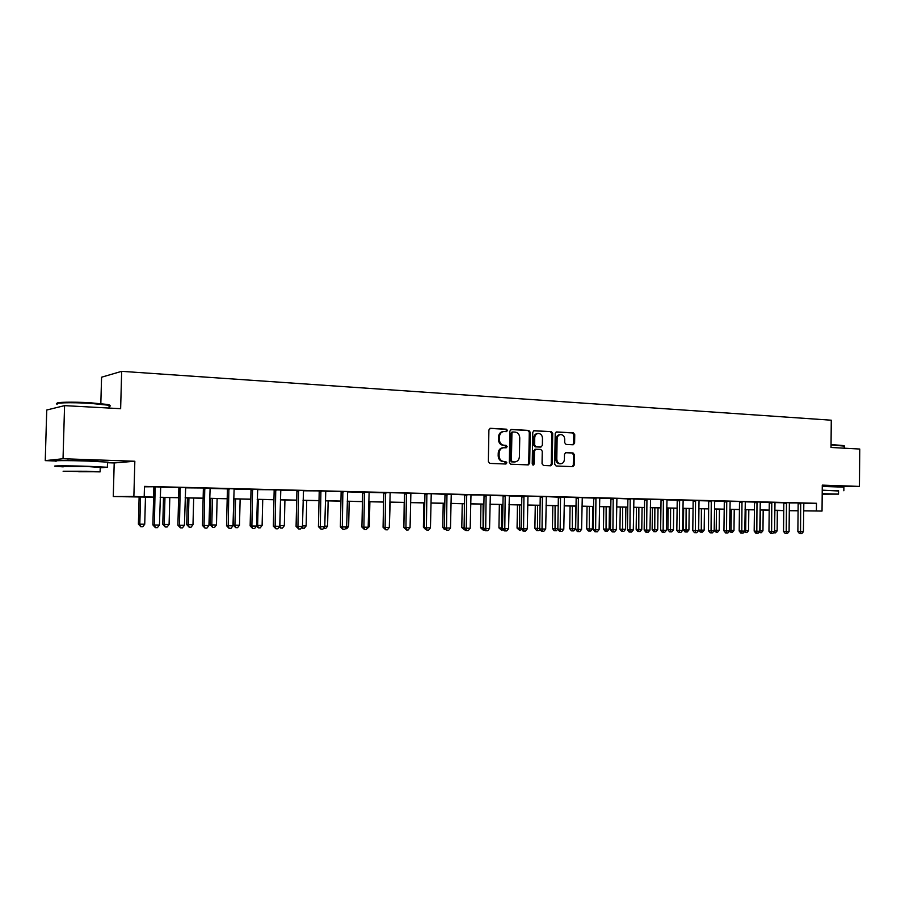 <?xml version="1.0" encoding="UTF-8"?>
<svg xmlns="http://www.w3.org/2000/svg" width="905" height="905" viewBox="0 0 905 905"><rect width="100%" height="100%" fill="white"/><g stroke="black" fill="none" stroke-linecap="round" stroke-linejoin="round"><path stroke-width="1.36" d="M507.445 430.463L506.427 429.185L490.453 428.314L488.904 429.988L488.327 461.573L489.82 463.394L505.895 464.016L506.879 462.84L505.85 461.584L503.791 461.493C500.895 461.041 499.322 459.106 499.096 455.713L499.141 453.088C499.436 449.943 500.918 448.156 503.61 447.726L506.189 447.817L507.162 446.64L506.144 445.373L504.085 445.283C501.189 444.808 499.617 442.862 499.379 439.457L499.436 436.844C499.718 433.733 501.178 431.957 503.825 431.515L506.495 431.628L507.445 430.463M505.929 431.595L506.529 430.542L505.51 429.264L489.877 428.404M505.25 463.994L505.963 462.885L503.791 461.493M505.601 447.794L506.246 446.708L504.085 445.283M835.27 486.37L822.272 485.815M95.907 461.312L97.966 460.939L86.02 460.283L67.977 460.566M573.17 444.762L574.607 443.145L574.743 434.626L573.363 432.862L556.518 431.945L555.206 433.563L554.708 464.231L556.1 465.996L572.922 466.652L574.256 465.012L574.426 454.706L573.046 452.952L565.806 452.636L564.482 454.265L564.392 459.401C564.166 461.98 562.967 463.451 560.806 463.779C558.351 463.575 557.016 462.002 556.79 459.073L557.118 438.902C557.344 436.357 558.509 434.909 560.625 434.558C563.114 434.751 564.482 436.323 564.72 439.298L564.663 442.647L566.055 444.412L573.17 444.762M803.776 503.225L816.48 503.282L816.4 510.94L822.034 511.065L803.606 510.861M64.572 405.632L63.033 458.745L45.25 460.622L46.743 410.01L64.572 405.632L120.637 408.687L121.666 371.333L831.276 420.203L831.016 447.466L859.75 449.038L859.422 486.404L822.283 485.114L822.034 511.065M107.503 462.727L114.2 462.953L134.834 461.245L63.033 458.745M134.834 461.245L133.872 496.472L153.624 497.105M816.48 503.282L144.472 486.37L144.2 496.698M530.217 432.217L528.78 430.418L511.382 429.456L509.866 431.119L509.311 462.41L510.771 464.208L528.294 464.899L529.685 463.236L530.217 432.217L529.278 432.285L527.853 430.486L510.816 429.558M534.255 430.712L551.303 431.651L552.706 433.427L552.197 464.129L550.84 465.781L543.464 465.498L542.05 463.722L542.253 451.21L540.839 449.434L535.851 449.208L534.493 450.86L534.267 463.926L533.305 465.091L532.231 463.846L532.762 432.352L533.927 430.735M835.881 486.641L859.422 486.404M144.461 486.811L153.624 486.743M160.57 487.218L178.613 487.365M185.525 487.84L203.127 487.987M209.994 488.451L227.279 488.881M234.01 489.051L250.877 489.469M257.563 489.639L273.932 489.763M280.686 490.216L296.67 490.329M303.379 490.793L318.99 490.895M325.664 491.347L340.902 491.449M347.531 491.89L362.52 492.263M369.014 492.433L383.652 492.795M390.225 492.682L404.32 493.033M410.949 493.202L424.728 493.553M431.323 493.711L444.875 494.322M451.335 494.221L464.57 494.82M470.905 494.978L483.858 495.035M490.239 495.465L502.988 495.782M509.244 495.94L521.71 496.245M528.034 496.144L540.047 496.449M546.405 496.607L558.238 497.162M564.482 497.06L576.055 497.603M582.175 497.761L593.578 498.044M599.676 498.191L610.751 498.225M616.972 498.384L627.799 498.904M633.817 499.051L644.496 499.322M650.491 499.47L660.865 499.492M666.906 499.877L677.121 500.137M683.06 500.284L693.06 500.533M698.954 500.68L708.751 500.929M714.622 501.076L724.136 501.087M730.041 501.461L739.362 501.472M745.234 501.834L754.419 502.06M760.189 502.207L769.126 502.218M774.929 502.58L783.73 502.795M789.454 502.942L798.018 502.942M160.66 486.992L153.646 486.811M185.616 487.614L178.636 487.444M210.084 488.236L203.15 488.055M234.101 488.836L227.2 488.655M257.654 489.424L250.798 489.254M280.776 490.001L273.955 489.831M303.469 490.578L296.693 490.408M325.743 491.132L319.013 490.963M347.622 491.687L340.925 491.517M369.104 492.218L362.441 492.048M390.202 492.75L383.584 492.58M410.927 493.27L404.354 493.101M431.289 493.779L424.75 493.621M451.301 494.288L444.808 494.119M470.973 494.775L464.514 494.616M490.306 495.261L483.881 495.103M509.323 495.736L502.92 495.578M528.011 496.212L521.653 496.053M546.382 496.664L540.07 496.506M564.46 497.128L558.181 496.969M582.243 497.569L575.999 497.411M599.732 497.999L593.522 497.852M616.95 498.44L610.773 498.282M633.885 498.859L627.742 498.712M650.559 499.277L644.439 499.13M666.962 499.684L660.888 499.537M683.117 500.092L677.076 499.945M699.022 500.488L693.004 500.352M714.679 500.884L708.694 500.748M730.097 501.268L724.147 501.132M745.29 501.642L739.374 501.517M760.245 502.026L754.363 501.89M774.985 502.388L769.137 502.264M789.081 531.563L787.384 533.531L786.23 533.52L786.479 503.406L783.821 503.395L783.526 531.45L789.081 531.563L789.375 503.485L789.522 502.716L791.4 502.761L783.685 502.626M803.821 503.112L798.029 502.988M121.666 371.333L101.575 377.204L100.828 403.551M783.741 510.635L777.508 510.511L783.741 510.578M153.624 497.207L113.272 496.562L133.872 496.472M114.2 462.953L113.272 496.562M45.25 460.622L54.832 460.95M798.086 510.793L789.296 510.703M803.606 510.805L816.4 510.94M160.174 497.252L178.613 497.637M185.14 497.773L203.139 498.157M209.621 498.293L227.189 498.666M233.648 498.802L250.787 499.164M257.212 499.3L273.955 499.651M280.346 499.786L296.693 500.126M303.051 500.261L319.013 500.601M325.336 500.737L340.925 501.065M347.226 501.2L362.452 501.517M368.72 501.653L383.596 501.97M389.829 502.094L404.365 502.399M410.565 502.535L424.773 502.841M430.938 502.965L444.819 503.259M450.962 503.384L464.537 503.678M470.634 503.802L483.904 504.085M489.978 504.209L502.954 504.481M508.995 504.617L521.676 504.877M527.694 505.013L540.093 505.273M546.077 505.397L558.215 505.657M564.166 505.782L576.033 506.031M581.96 506.155L593.556 506.404M599.461 506.529L610.807 506.766M616.678 506.891L627.787 507.117M633.613 507.241L644.484 507.479M650.299 507.592L660.933 507.818M666.714 507.943L677.121 508.169M682.868 508.282L693.06 508.497M698.773 508.621L708.751 508.836M714.441 508.949L724.204 509.153M729.871 509.277L739.43 509.481M745.064 509.594L754.419 509.798M760.03 509.911L769.193 510.103M774.771 510.228L783.741 510.42M789.296 510.533L798.086 510.714M789.296 510.646L792.95 510.68L789.296 510.601M783.741 510.488L774.771 510.296M769.193 510.182L760.03 509.99M754.419 509.866L745.064 509.673M739.43 509.56L729.871 509.357M724.204 509.232L714.441 509.029M708.751 508.904L698.773 508.701M693.06 508.576L682.868 508.361M677.121 508.237L666.714 508.022M660.933 507.897L650.299 507.671M644.484 507.558L633.613 507.32M627.787 507.207L616.678 506.97M610.807 506.845L599.449 506.608M593.556 506.483L581.949 506.234M576.033 506.11L564.166 505.861M558.215 505.737L546.077 505.476M540.093 505.352L527.694 505.092M521.676 504.967L508.995 504.696M502.954 504.571L489.978 504.3M483.904 504.164L470.634 503.893M464.525 503.757L450.962 503.474M444.819 503.35L430.938 503.056M424.773 502.92L410.565 502.626M404.365 502.49L389.829 502.185M383.596 502.06L368.708 501.743M362.452 501.608L347.226 501.291M340.925 501.155L325.336 500.827M319.013 500.691L303.051 500.352M296.693 500.227L280.346 499.877M273.955 499.741L257.212 499.39M250.787 499.255L233.637 498.893M227.189 498.757L209.621 498.384M203.139 498.248L185.129 497.874M178.613 497.739L160.174 497.343M503.825 431.515L502.92 431.595C500.273 432.036 498.802 433.812 498.519 436.911L499.436 436.844M503.169 445.339C500.273 444.864 498.712 442.93 498.474 439.525L498.519 436.911M503.123 447.771L502.694 447.783C500.013 448.213 498.519 449.989 498.236 453.134L499.141 453.088M502.886 461.539C499.979 461.086 498.417 459.152 498.18 455.758L498.236 453.134M527.683 464.876L528.746 463.269L529.278 432.285M512.965 431.979L511.913 433.133L511.427 460.588L512.445 461.844L514.968 461.935C517.649 461.516 519.142 459.729 519.425 456.584L519.753 437.884C519.527 434.513 517.988 432.579 515.115 432.092L512.965 431.979M512.728 432.002L510.986 433.212L511.913 433.133M514.357 461.946L511.529 461.889L510.511 460.622L510.986 433.212M533.701 430.814L551.303 431.651M550.206 465.758L551.247 464.163L551.756 433.506L550.353 431.719M535.726 449.219L533.554 450.905L533.339 463.971L534.267 463.926M532.83 464.978L533.339 463.971M542.468 438.235C542.231 435.226 540.839 433.631 538.283 433.45C536.133 433.812 534.946 435.271 534.719 437.839L534.595 445.011L536.02 446.798L541.009 447.025L542.355 445.384L542.468 438.235M538.283 433.45L537.355 433.518C535.194 433.88 534.007 435.339 533.78 437.896L534.719 437.839M540.206 447.07L535.081 446.855L533.656 445.068L533.78 437.896M560.625 434.558L559.675 434.626C557.559 434.988 556.394 436.425 556.168 438.97L557.118 438.902M560.806 463.779L559.856 463.824C557.401 463.609 556.066 462.048 555.84 459.118L556.168 438.97M572.277 466.629L573.295 465.046L573.465 454.751L572.084 453.009L565.455 452.704M572.707 444.74L573.646 443.201L573.781 434.694L572.401 432.929L556.123 432.036M139.132 496.902L138.397 524.097L139.811 524.176L144.732 524.221L145.467 497.037M140.547 496.935L139.811 524.176L140.795 526.733L138.397 524.097M144.732 524.221L142.764 526.755L140.795 526.733M155.366 487.806L153.873 487.84L152.877 524.911L154.382 525.002L155.151 486.777M159.438 525.047L157.402 527.66L155.377 527.649L154.382 525.002L159.438 525.047L160.694 486.913M153.873 487.84L153.748 487.071L155.241 487.037M155.377 527.649L152.877 524.911M163.5 497.411L162.787 524.346L164.257 524.436L169.088 524.481L169.801 497.546M164.97 497.445L164.257 524.436L165.196 526.97L162.787 524.346M169.088 524.481L167.131 526.993L165.196 526.97M187.414 497.92L186.724 524.606L188.251 524.685L192.991 524.73L193.681 498.055M188.941 497.954L188.251 524.685L189.156 527.196L186.724 524.606M192.991 524.73L191.046 527.219L189.156 527.196M210.876 498.417L210.22 524.855L211.804 524.934L216.465 524.979L217.121 498.542M212.471 498.451L211.804 524.934L212.664 527.423L210.22 524.855M216.465 524.979L214.519 527.445L212.664 527.423M180.423 488.429L178.862 488.451L177.9 525.172L179.473 525.262L180.208 487.41M184.428 525.307L182.403 527.898L180.423 527.875L179.473 525.262L184.428 525.307L185.649 487.546M178.862 488.451L178.738 487.705L180.299 487.671M180.423 527.875L177.9 525.172M204.994 489.028L203.365 489.062L202.449 525.432L204.066 525.511L204.779 488.021M208.931 525.567L206.917 528.124L204.983 528.113L204.066 525.511L208.931 525.567L210.118 488.157M203.365 489.062L203.24 488.315L204.869 488.281M204.983 528.113L202.449 525.432M229.101 489.628L227.415 489.65L226.522 525.681L228.207 525.76L228.886 488.632M232.981 525.816L230.979 528.35L229.067 528.328L228.207 525.76L232.981 525.816L234.124 488.757M227.415 489.65L227.178 488.587M229.067 528.328L226.522 525.681M233.931 498.904L233.286 525.104L234.927 525.183L239.497 525.228L240.13 499.028M235.572 498.938L234.927 525.183L235.741 527.649L233.286 525.104M239.497 525.228L237.574 527.672L235.741 527.649M252.755 490.216L251.002 490.239L250.142 525.918L251.884 526.009L252.54 489.22M256.568 526.054L254.577 528.565L252.71 528.554L251.884 526.009L256.568 526.054L257.687 489.356M251.002 490.239L250.776 489.175M252.71 528.554L250.142 525.918M57.298 403.37C54.911 402.114 73.011 401.752 89.957 402.736L107.706 404.478C109.799 404.908 110.252 405.282 109.098 405.598M109.075 406.368C110.749 406.074 110.761 405.712 109.098 405.282L90.093 403.325C71.404 402.227 52.117 402.77 57.173 404.207M100.229 467.795L107.378 467.263L88.317 466.313C68.599 465.656 48.893 465.702 55.997 466.369L63.237 466.856M107.514 462.602C109.188 462.489 109.188 462.331 107.525 462.127L88.464 461.098C68.746 460.396 49.051 460.498 56.144 461.233M63.248 466.505L86.473 466.46L100.24 467.455M86.337 471.245L63.112 471.234L100.116 471.878L86.337 471.245M78.735 471.765L93.577 471.765L78.735 471.765M831.05 444.536L843.901 445.611M844.252 446.097L831.039 444.955M838.55 490.996L822.238 490.159M843.879 487.15L822.272 486.404M822.238 490.261L838.55 490.77M822.192 494.153L838.528 494.119L822.204 493.7M822.192 494.073L833.697 494.062L822.204 493.791M258.253 499.413L257.62 525.42L262.111 525.466L262.733 499.503M256.59 525.375L257.62 525.42L258.4 527.864L256.511 526.144M262.111 525.466L260.199 527.887L258.4 527.864M280.516 499.888L279.917 525.658L284.328 525.703L284.928 499.979M279.736 525.647L280.663 528.079L279.181 526.97M284.328 525.703L282.428 528.101L280.663 528.079M302.462 525.896L306.15 525.929L306.727 500.431M306.15 525.929L304.261 528.305L301.456 527.773M302.519 528.294L302.123 526.936M324.771 526.133L327.587 526.167L328.142 500.884M327.587 526.167L325.698 528.52L323.39 528.475M324.001 528.497L323.832 527.92M346.683 526.359L348.651 526.382L349.194 501.325M348.651 526.382L346.773 528.712L345.291 528.701M275.957 490.781L274.158 490.804L273.333 526.167L275.131 526.246L275.754 489.809M279.724 526.291L277.745 528.78L275.912 528.769L275.131 526.246L279.724 526.291L280.799 489.933M274.158 490.804L274.045 490.08L275.844 490.058M275.912 528.769L273.333 526.167M298.74 491.347L296.897 491.37L296.082 526.393L297.937 526.484L298.548 490.374M302.451 526.529L300.483 528.995L298.684 528.984L297.937 526.484L302.451 526.529L303.492 490.499M296.897 491.37L296.783 490.646L298.627 490.623M298.684 528.984L296.082 526.393M321.105 491.901L319.205 491.924L318.424 526.631L320.325 526.71L320.913 490.94M324.759 526.767L322.802 529.21L321.037 529.187L320.325 526.71L324.759 526.767L325.766 491.064M319.205 491.924L319.092 491.211L320.992 491.189M321.037 529.187L318.424 526.631M343.063 492.444L341.117 492.467L340.371 526.857L342.316 526.948L342.871 491.494M346.66 526.993L344.715 529.414L342.984 529.391L342.316 526.948L346.66 526.993L347.644 491.619M341.117 492.467L341.004 491.754L342.961 491.732M342.984 529.391L340.371 526.857M364.636 492.976L362.634 492.999L361.91 527.083L363.901 527.163L364.444 492.037M368.177 527.208L366.242 529.606L364.534 529.595L363.901 527.163L368.177 527.208L369.127 492.15M362.634 492.999L362.419 491.981M364.534 529.595L361.91 527.083M368.188 526.597L369.342 526.608L369.873 501.766M369.342 526.608L366.808 528.905M385.813 493.508L383.765 493.519L383.064 527.298L385.111 527.389L385.621 492.569M389.308 527.434L387.385 529.81L385.7 529.787L385.111 527.389L389.308 527.434L390.134 492.92M383.765 493.519L383.562 492.512M385.7 529.787L383.064 527.298M389.32 526.812L390.191 502.196M406.617 494.017L404.535 494.028L403.856 527.513L405.938 527.604L406.435 493.089M410.056 527.638L408.144 530.002L406.503 529.991L405.938 527.604L410.056 527.638L410.87 493.44M404.535 494.028L404.433 493.338L406.515 493.327M406.503 529.991L403.856 527.513M404.196 502.49L403.868 526.914M427.058 494.526L424.931 494.537L424.275 527.728L426.402 527.807L426.877 493.598M430.452 527.853L428.551 530.194L426.934 530.172L426.402 527.807L430.452 527.853L431.233 493.949M424.931 494.537L424.83 493.847L426.956 493.836M426.934 530.172L424.275 527.728M423.868 502.909L423.393 527.117L424.287 527.151M425.576 529.459L423.393 527.117M447.138 495.024L444.977 495.024L444.344 527.932L446.516 528.022L446.968 494.107M450.486 528.056L448.597 530.375L447.013 530.364L446.516 528.022L450.486 528.056L451.244 494.447M444.977 495.024L444.785 494.051M447.013 530.364L444.344 527.932M443.212 503.316L442.749 527.321L444.355 527.389M445.656 529.674L444.479 529.629L442.749 527.321M445.317 529.663L445.181 529.052M466.878 495.51L464.684 495.51L464.073 528.135L466.279 528.226L466.709 494.605M470.181 528.26L468.304 530.556L466.742 530.545L466.279 528.226L470.181 528.26L470.996 494.707M464.684 495.51L464.491 494.549M466.742 530.545L465.86 530.511L464.073 528.135M462.24 503.712L461.788 527.524L464.084 527.604M464.356 503.757L464.367 529.844L461.788 527.524M465.374 529.855L464.367 529.844M486.29 495.985L484.051 495.997L483.462 528.339L485.702 528.43L486.109 495.092M489.548 528.463L487.682 530.737L486.143 530.726L485.702 528.43L489.548 528.463L490.329 495.193M484.051 495.997L483.949 495.329L486.189 495.318M486.143 530.726L485.25 530.692L483.462 528.339M480.951 504.108L480.521 527.728L483.474 527.819M483.1 504.153L483.089 530.025L480.521 527.728M484.673 529.934L483.089 530.025M499.356 504.492L498.938 527.92L502.535 528.022M501.54 504.538L501.517 530.206L498.938 527.92M503.406 529.697L501.517 530.206M517.468 504.877L517.06 528.113L521.28 528.215M519.674 504.922L519.651 530.375L517.06 528.113M521.834 529.482L519.651 530.375M535.285 505.25L534.889 528.305L539.708 528.407M537.525 505.295L537.491 530.556L536.586 530.522L534.889 528.305M539.968 529.278L538.905 530.568L537.491 530.556M552.819 505.624L552.446 528.486L557.842 528.599M555.082 505.669L555.037 530.726L554.131 530.692L552.446 528.486M557.831 529.04L556.428 530.737L555.037 530.726M570.082 505.986L569.72 528.678L572.005 528.758L575.433 528.792L575.795 506.11M572.367 506.031L572.311 530.884L571.394 530.85L569.72 528.678M575.433 528.792L573.68 530.896L572.311 530.884M587.062 506.348L586.712 528.859L589.042 528.939L592.413 528.973L592.752 506.461M589.381 506.393L589.325 531.054L588.386 531.02L586.712 528.859M592.413 528.973L590.671 531.065L589.325 531.054M603.793 506.698L603.454 529.029L605.796 529.108L609.122 529.142L609.461 506.811M606.135 506.743L606.056 531.212L605.117 531.178L603.454 529.029M609.122 529.142L607.391 531.224L606.056 531.212M620.264 507.038L619.936 529.21L622.301 529.289L625.57 529.323L625.898 507.162M622.629 507.094L622.538 531.371L621.588 531.337L619.936 529.21M625.57 529.323L623.85 531.382L622.538 531.371M636.475 507.388L636.158 529.38L638.557 529.459L641.769 529.493L642.086 507.501M638.862 507.434L638.772 531.529L637.81 531.495L636.158 529.38M641.769 529.493L640.061 531.54L638.772 531.529M652.448 507.716L652.143 529.549L654.553 529.629L657.731 529.663L658.025 507.841M654.858 507.773L654.756 531.676L653.783 531.642L652.143 529.549M657.731 529.663L656.023 531.688L654.756 531.676M668.173 508.056L667.879 529.719L670.311 529.798L673.444 529.832L673.727 508.169M670.605 508.101L670.492 531.835L669.519 531.801L667.879 529.719M673.444 529.832L671.748 531.846L670.492 531.835M683.671 508.384L683.388 529.878L685.843 529.957L688.92 529.991L689.203 508.497M686.126 508.429L686.001 531.982L685.017 531.948L683.388 529.878M688.92 529.991L687.234 531.993L686.001 531.982M698.932 508.701L698.66 530.047L701.137 530.126L704.169 530.149L704.441 508.814M701.409 508.757L701.273 532.129L700.289 532.095L698.66 530.047M704.169 530.149L702.484 532.14L701.273 532.129M716.466 509.074L716.206 530.285L719.192 530.319L719.452 509.13M714.181 530.217L716.206 530.285L716.33 532.276L714.169 530.783L711.058 530.76L711.273 500.748M719.192 530.319L717.518 532.287L716.33 532.276M731.297 509.379L731.048 530.443L733.989 530.466L734.238 509.447M729.622 530.398L731.048 530.443L731.161 532.412L729.306 531.314M733.989 530.466L732.337 532.423L731.161 532.412M745.924 509.696L745.686 530.59L748.582 530.624L748.82 509.753M744.815 530.568L745.686 530.59L745.765 532.559L744.204 531.823M748.582 530.624L746.93 532.57L745.765 532.559M760.336 509.99L760.098 530.749L762.96 530.783L763.187 510.058M759.793 530.737L760.177 532.694L758.888 532.321M762.96 530.783L761.32 532.706L760.177 532.694M505.363 496.46L503.09 496.46L502.524 528.543L504.798 528.622L505.194 495.567M508.576 528.667L506.721 530.918L505.205 530.907L504.798 528.622L508.576 528.667L509.345 495.68M503.09 496.46L502.909 495.51M505.205 530.907L504.3 530.873L502.524 528.543M524.119 496.924L521.823 496.924L521.269 528.735L523.565 528.814L523.95 496.042M527.287 528.859L525.443 531.099L523.961 531.077L523.565 528.814L527.287 528.859L527.954 496.37M521.823 496.924L521.631 495.985M523.961 531.077L523.033 531.043L521.269 528.735M542.559 497.377L540.228 497.377L539.697 528.927L542.038 529.006L542.4 496.506M545.692 529.04L543.848 531.269L542.389 531.258L542.038 529.006L545.692 529.04L546.326 496.822M540.228 497.377L540.138 496.732L542.468 496.732M542.389 531.258L541.462 531.212L539.697 528.927M560.704 497.829L558.34 497.829L557.831 529.108L560.195 529.199L560.534 496.958M563.792 529.233L561.96 531.439L560.523 531.416L560.195 529.199L563.792 529.233L564.403 497.275M558.34 497.829L558.159 496.902M560.523 531.416L559.584 531.382L557.831 529.108M578.544 498.27L576.157 498.27L575.659 529.301L578.057 529.38L578.385 497.411M581.587 529.414L579.777 531.597L578.363 531.586L578.057 529.38L581.587 529.414L582.266 497.512M576.157 498.27L575.976 497.354M578.363 531.586L577.401 531.552L575.659 529.301M596.101 498.7L593.68 498.7L593.205 529.482L595.626 529.561L595.942 497.852M599.099 529.595L597.3 531.767L595.909 531.755L595.626 529.561L599.099 529.595L599.755 497.942M593.68 498.7L593.499 497.795M595.909 531.755L594.936 531.721L593.205 529.482M613.364 499.13L610.92 499.13L610.468 529.663L612.911 529.742L613.205 498.282M616.339 529.776L614.54 531.925L613.171 531.914L612.911 529.742L616.339 529.776L616.893 498.587M610.92 499.13L610.83 498.497L613.273 498.497M613.171 531.914L612.199 531.88L610.468 529.663M630.366 499.549L627.889 499.549L627.448 529.832L629.925 529.911L630.208 498.712M633.296 529.957L631.509 532.083L630.163 532.072L629.925 529.911L633.296 529.957L633.907 498.802M627.889 499.549L627.719 498.655M630.163 532.072L629.167 532.038L627.448 529.832M647.086 499.967L644.598 499.956L644.168 530.013L646.668 530.092L646.939 499.13M649.982 530.126L648.206 532.242L646.883 532.231L646.668 530.092L649.982 530.126L650.571 499.221M644.598 499.956L644.428 499.074M646.883 532.231L645.887 532.197L644.168 530.013M663.546 500.375L661.035 500.363L660.627 530.183L663.139 530.262L663.399 499.549M666.408 530.296L664.643 532.389L663.342 532.378L663.139 530.262L666.408 530.296L666.985 499.639M661.035 500.363L660.944 499.752L663.467 499.752M663.342 532.378L662.336 532.344L660.627 530.183M679.757 500.77L677.223 500.759L676.827 530.341L679.361 530.432L679.61 499.956M682.574 530.466L680.82 532.547L679.542 532.536L679.361 530.432L682.574 530.466L683.139 500.046M677.223 500.759L677.053 499.899M679.542 532.536L678.524 532.491L676.827 530.341M695.707 501.166L693.151 501.155L692.778 530.511L695.334 530.59L695.56 500.352M698.502 530.624L696.748 532.694L695.492 532.683L695.334 530.59L698.502 530.624L699.033 500.442M693.151 501.155L692.992 500.295M695.492 532.683L694.463 532.649L692.778 530.511M714.701 500.838L714.169 530.783L712.439 532.841L711.194 532.83L710.165 532.796L708.479 530.669L708.683 500.691M708.479 530.669L711.058 530.76L711.194 532.83M726.885 501.936L724.294 501.924L723.943 530.839L726.545 530.918L726.749 501.132M729.611 530.952L727.88 532.977L726.658 532.966L726.545 530.918L729.611 530.952L730.12 501.223M724.294 501.924L724.215 501.336L726.806 501.336M726.658 532.966L725.618 532.932L723.943 530.839M742.123 502.309L739.509 502.309L739.181 530.997L741.795 531.077L741.987 501.517M744.815 531.111L743.096 533.124L741.885 533.113L741.795 531.077L744.815 531.111L745.301 501.608M739.509 502.309L739.43 501.709L742.043 501.721M741.885 533.113L740.844 533.079L739.181 530.997M757.134 502.682L754.499 502.671L754.182 531.144L756.818 531.224L756.999 501.902M759.793 531.258L758.085 533.26L756.897 533.249L756.818 531.224L759.793 531.258L760.268 501.981M754.499 502.671L754.351 501.845M756.897 533.249L755.833 533.215L754.182 531.144M771.92 503.044L769.273 503.033L768.956 531.303L771.614 531.382L771.784 502.264M774.544 531.416L772.847 533.396L771.671 533.384L771.614 531.382L774.544 531.416L774.997 502.354M769.273 503.033L769.193 502.456L771.841 502.467M771.671 533.384L770.608 533.35L768.956 531.303M786.479 503.406L786.355 502.637M783.821 503.395L783.673 502.58M786.23 533.52L785.167 533.486L783.526 531.45M774.544 530.896L777.135 530.93L777.35 510.352M777.135 530.93L775.495 532.841L773.356 532.796M774.375 532.83L774.341 531.654M800.835 503.768L798.153 503.757L797.871 531.597L800.552 531.676L800.699 502.999M803.402 531.71L801.717 533.667L800.586 533.656L800.552 531.676L803.402 531.71L803.832 503.078M798.153 503.757L798.074 503.18L800.755 503.191M800.586 533.656L799.511 533.622L797.871 531.597M505.51 429.264L506.427 429.185M504.933 461.618L505.85 461.584M505.228 445.441L506.144 445.373M498.474 439.525L499.379 439.457M498.18 455.758L499.096 455.713M528.746 463.269L529.685 463.236M527.853 430.486L528.78 430.418M510.511 460.622L511.427 460.588M511.529 461.889L512.445 461.844M513.678 461.969L514.594 461.935M551.756 433.506L552.706 433.427M551.247 464.163L552.197 464.129M533.554 450.905L534.493 450.86M533.656 445.068L534.595 445.011M535.081 446.855L536.02 446.798M539.934 447.081L540.873 447.025M555.84 459.118L556.79 459.073M572.084 453.009L573.046 452.952M573.465 454.751L574.426 454.706M573.295 465.046L574.256 465.012M572.401 432.929L573.363 432.862M573.781 434.694L574.743 434.626M573.646 443.201L574.607 443.145M228.976 488.881L227.291 488.915M252.631 489.481L250.889 489.503M364.523 492.275L362.52 492.297M385.7 492.806L383.663 492.818M447.036 494.345L444.875 494.356M466.788 494.831L464.582 494.843M505.262 495.793L502.999 495.804M524.018 496.268L521.721 496.268M560.602 497.184L558.249 497.184M578.453 497.626L576.066 497.626M596.01 498.067L593.59 498.067M630.276 498.927L627.81 498.927M646.996 499.345L644.507 499.345M679.666 500.16L677.132 500.16M695.628 500.556L693.072 500.556M711.421 501.551L708.841 501.551M711.341 500.951L708.762 500.951M757.055 502.094L754.419 502.083M786.411 502.829L783.741 502.818M502.694 447.783L503.61 447.726M511.947 432.058L512.864 431.979M514.051 461.969L514.968 461.935M534.912 449.265L535.851 449.208M540.07 447.081L541.009 447.025M67.977 460.634L67.988 460M95.907 461.38L95.93 460.758M109.03 408.053L109.098 405.282M100.24 467.15L100.116 471.878M107.378 467.263L107.525 462.127M107.706 404.478L108.283 405.089M844.229 448.19L844.252 445.814M838.55 490.691L838.528 494.119M843.845 490.748L843.879 487.026"/></g></svg>
